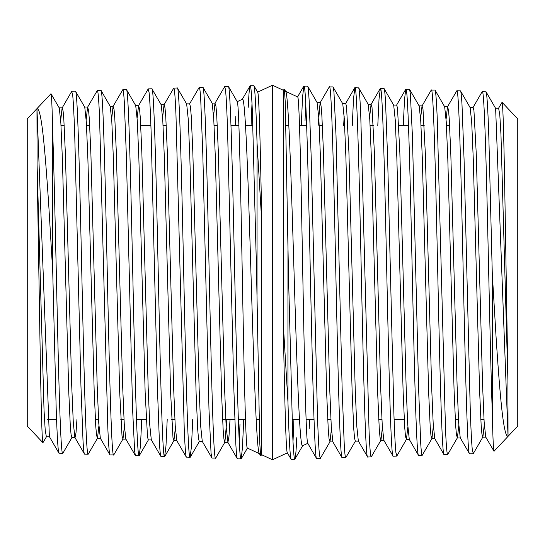 <?xml version="1.0" encoding="UTF-8"?>
<svg xmlns="http://www.w3.org/2000/svg" width="545" height="545" viewBox="0 0 545 545"><rect width="100%" height="100%" fill="white"/><g stroke="black" fill="none" stroke-linecap="round" stroke-linejoin="round"><path stroke-width="0.82" d="M287.372 452.847L272.5 459.782L261.77 454.775L261.77 221.985C260.367 146.094 258.991 90.354 257.567 92.18M283.23 90.225L284.374 89.21L285.267 102.29L288.503 275.94L292.631 433.357C293.319 449.652 294.007 458.277 294.695 459.231A184.19 4.013 90.3 0 0 294.797 459.285L291.228 459.394C290.138 458.59 289.048 439.447 287.951 401.965L283.23 323.015L283.23 90.225L272.5 85.218L272.5 459.782M307.789 443.323L302.618 445.735C299.682 449.775 296.8 364.224 293.959 269.353C291.064 174.223 288.271 90.245 285.491 91.274L284.783 92.412M307.857 443.296C306.14 446.416 304.423 362.82 302.713 270.524C301.031 178.324 299.328 95.327 297.645 96.942L285.6 91.328M309.676 419.473L309.185 428.84L309.213 419.473M498.464 108.394L502.074 102.29L517.75 118.967L517.75 426.033L494.043 451.26C493.45 451.437 492.864 438.459 492.285 412.327L492.285 273.685L496.141 338.145C498.777 377.896 500.344 395.513 501.986 410.712C504.03 428.513 506.046 437.022 508.035 436.245L495.63 108.394L486.051 91.819M502.074 102.29C503.021 102.623 504.002 142.749 504.97 201.63L507.92 380.315L508.035 436.245M469.967 107.433L473.149 107.433L473.939 110.499L476.296 154.412L482.577 385.029L484.151 422.103L485.718 437.008L494.043 451.26M296.759 437.717C296.105 451.934 295.451 459.128 294.797 459.285L302.822 445.51M307.721 443.208L316.543 458.474L320.276 458.495L319.479 454.946C318.791 448.501 318.103 434.896 317.415 414.145L311.215 157.9L309.151 100.784C308.613 91.07 308.068 86.185 307.537 86.124L303.81 86.124L302.543 97.296L301.283 125.527M293.912 419.473L293.012 441.614M305.023 120.711L305.752 103.823M473.162 453.733L469.579 453.842C467.467 456.41 465.348 369.374 463.209 272.364C461.104 175.347 458.972 88.324 456.839 90.756L460.416 90.872C460.941 90.947 461.458 95.423 461.99 104.32L464.054 159.079L470.246 409.07C470.935 429.596 471.623 443.18 472.311 449.829L473.305 453.59L482.884 437.001L481.923 434.086L481.14 424.923L479.566 390.091L473.285 159.447L471.711 122.387L470.137 107.583L460.566 91.022M486.051 91.812L482.161 91.696L472.978 107.583M435.135 90.306L435.135 90.306C435.823 92.037 436.511 101.213 437.206 117.843L445.463 428.111C446.151 444.325 446.839 453.093 447.527 454.407A179.612 4.019 90.3 0 0 447.677 454.523L457.398 437.826L456.444 434.842L455.661 425.659L454.087 390.656L447.806 158.983L446.232 121.726L444.666 106.779L435.094 90.211M447.677 454.523L443.957 454.51L434.767 438.602L433.193 423.697L431.626 386.344L425.338 153.452L422.981 108.966L422.021 106.009L420.604 118.538M456.839 90.756L447.506 106.779L446.082 119.266M409.602 89.428L410.351 93.76L412.422 136.059L418.615 388.551L420.679 442.704C421.183 451.049 421.687 455.245 422.198 455.3L431.926 438.602L430.966 435.666L430.182 426.503L428.608 391.378L422.327 158.513L420.754 121.051L419.187 106.009L409.608 89.441M422.198 455.32L418.471 455.286L409.281 439.386L407.708 424.303L406.141 386.712L399.853 152.729L397.496 108.169L396.712 105.056L393.524 105.056M434.937 90.075L431.218 90.102L422.021 106.009M396.719 456.111L393.143 456.226C391.031 458.829 388.905 370.62 386.766 272.364C384.661 174.066 382.529 85.912 380.403 88.379L383.98 88.488C384.504 88.583 385.036 93.263 385.567 102.542L387.638 158.472L393.831 411.604C394.519 432.253 395.207 445.844 395.895 452.384L396.869 455.947L406.441 439.386L405.48 436.416L404.697 427.117L403.123 391.766L396.842 157.757L395.268 120.179L393.694 105.205L384.123 88.637M409.459 89.285L405.718 89.312L404.513 99.667L403.28 125.527M371.24 456.908L367.671 457.017C365.545 459.633 363.406 370.995 361.301 272.262C359.169 173.583 357.043 85.109 354.938 87.588L358.719 87.983C359.407 89.939 360.095 99.422 360.783 116.432L369.047 430.727C369.735 446.995 370.423 455.695 371.111 456.826A181.901 4.013 90.3 0 0 371.24 456.908L380.955 440.21L380.001 437.179L379.218 427.866L377.644 392.345L371.363 157.314L369.789 119.532L368.222 104.395L358.651 87.834M380.403 88.379L379.02 99.027L377.794 125.527M318.144 125.527L320.099 102.821L321.053 105.832L321.843 115.186L323.41 151.047L329.698 388.387L331.271 426.497L332.838 441.77L342.028 457.671L345.755 457.698L355.483 440.987M354.938 87.588L353.521 98.488L352.281 125.527M320.276 458.461L329.998 441.77L329.037 438.752L328.253 429.31L326.68 393.442L320.392 156.068L318.825 117.979L317.081 102.671L320.269 102.671M333.015 86.907L329.282 86.934L320.099 102.821M485.902 91.676L486.774 95.845C487.462 102.698 488.15 116.446 488.838 137.095L492.285 273.685M492.285 412.327C490.65 365.927 488.947 281.458 487.312 211.521C485.636 140.964 483.994 90.565 482.332 91.553M469.579 453.842L460.246 437.826L458.672 422.92L457.105 385.724L450.817 154.044L449.25 118.98L448.467 109.77L447.506 106.779M444.114 454.639C441.988 457.221 439.849 369.728 437.737 272.262C435.612 174.843 433.479 87.513 431.374 89.966M418.635 455.429C416.496 458.025 414.377 370.239 412.258 272.398C410.126 174.516 408.014 86.71 405.889 89.176M393.143 456.226L383.803 440.21L382.236 425.127L380.662 387.413L374.381 152.368L372.024 107.44L371.07 104.395L369.639 117.066M367.671 457.017L358.331 440.987L356.757 425.897L355.183 388.02L348.895 151.755L346.538 106.629L345.755 103.482L342.567 103.482L333.015 86.921L333.935 91.696L335.999 135.051L342.199 390.935L344.263 445.333C344.76 453.508 345.257 457.623 345.755 457.677M342.192 457.807C340.053 460.436 337.941 371.526 335.822 272.432C333.683 173.276 331.578 84.305 329.446 86.791M316.7 458.604C314.588 461.24 312.462 371.942 310.323 272.405C308.218 172.833 306.092 83.501 303.96 86.001M60.999 125.527L64.187 125.527M86.519 125.527L89.707 125.527M140.739 125.527L150.89 125.527M163.071 125.527L166.252 125.527M214.096 125.527L217.285 125.527M230.971 125.527L238.901 125.527M245.502 125.527L252.9 125.527M285.927 125.527L288.836 125.527M299.498 125.527L306.651 125.527M319.213 125.527L322.402 125.527M370.109 125.527L373.298 125.527M398.742 125.527L408.491 125.527M420.999 125.527L424.187 125.527M446.444 125.527L449.632 125.527M47.674 419.473L56.585 419.473M95.368 419.473L98.556 419.473M120.813 419.473L124.001 419.473M136.509 419.473L146.258 419.473M171.702 419.473L174.891 419.473M222.598 419.473L234.779 419.473M238.349 419.473L245.502 419.473M256.164 419.473L259.073 419.473M292.1 419.473L299.498 419.473M306.099 419.473L314.029 419.473M327.715 419.473L330.904 419.473M378.748 419.473L381.929 419.473M394.11 419.473L404.261 419.473M455.293 419.473L458.481 419.473M480.813 419.473L484.001 419.473M257.628 92.153L272.5 85.218M237.211 101.677L242.382 99.265C245.318 95.225 248.2 180.777 251.041 275.647C253.936 370.777 256.729 454.755 259.509 453.726L260.217 452.588M237.143 101.704C238.86 98.584 240.577 182.18 242.287 274.476C243.969 366.676 245.672 449.673 247.355 448.058L259.4 453.672M235.324 125.527L235.815 116.16L235.787 125.527M46.536 436.606L42.926 442.71L27.25 426.033L27.25 118.967L50.958 93.74C51.55 93.563 52.136 106.541 52.715 132.673L52.715 271.315L48.859 206.855C46.223 167.104 44.656 149.487 43.014 134.288C40.97 116.487 38.954 107.978 36.965 108.755L49.37 436.606L58.949 453.181M42.926 442.71C41.979 442.377 40.998 402.251 40.03 343.37L37.08 164.685L36.965 108.755M76.947 419.473L75.987 432.962L75.033 437.567L71.851 437.567L71.061 434.501L70.278 425.413L68.704 390.588L62.423 159.971L60.849 122.898L59.282 107.992L50.958 93.74M261.77 454.775L260.626 455.79L259.733 442.71L256.497 269.06L252.369 111.643C251.681 95.348 250.993 86.723 250.305 85.769A184.19 4.013 -89.7 0 0 250.203 85.715L242.178 99.49M257.69 92.262L253.922 85.735L250.203 85.715C249.549 85.872 248.895 93.066 248.241 107.283M237.279 101.792L228.457 86.526L224.724 86.505L225.521 90.054C226.209 96.499 226.897 110.104 227.585 130.855L233.785 387.1L235.849 444.216C236.387 453.931 236.932 458.815 237.463 458.876L241.19 458.876L242.457 447.704L243.717 419.473M251.088 125.527L251.988 103.386M239.977 424.289L239.248 441.178M71.838 91.267L75.421 91.158C77.533 88.59 79.652 175.626 81.791 272.636C83.896 369.653 86.028 456.676 88.161 454.244L84.584 454.128C84.059 454.053 83.542 449.577 83.01 440.68L80.946 385.921L74.754 135.93C74.066 115.404 73.377 101.82 72.689 95.171L71.695 91.41L62.116 107.999L63.077 110.914L63.86 120.077L65.434 154.909L71.715 385.553L73.289 422.613L74.863 437.417L84.434 453.978M58.949 453.188L62.838 453.304L72.022 437.417M109.865 454.694L109.865 454.694C109.177 452.963 108.489 443.787 107.794 427.157L99.537 116.889C98.849 100.675 98.161 91.907 97.473 90.593A179.612 4.019 -89.7 0 0 97.323 90.477L87.602 107.174L88.556 110.158L89.339 119.341L90.913 154.344L97.194 386.017L98.768 423.274L100.335 438.221L109.906 454.789M97.323 90.477L101.043 90.49L110.233 106.398L111.807 121.303L113.374 158.656L119.662 391.548L122.019 436.034L122.979 438.991L124.396 426.463M88.161 454.244L97.494 438.221L98.917 425.734M135.398 455.572L134.649 451.24L132.578 408.941L126.386 156.449L124.321 102.296C123.817 93.951 123.313 89.755 122.802 89.7L113.074 106.398L114.034 109.334L114.818 118.497L116.392 153.622L122.673 386.487L124.246 423.949L125.813 438.991L135.392 455.559M122.802 89.68L126.529 89.714L135.719 105.614L137.292 120.697L138.859 158.288L145.147 392.271L147.504 436.831L148.288 439.944L151.476 439.944M110.063 454.925L113.782 454.898L122.979 438.991M148.281 88.889L151.857 88.774C153.969 86.171 156.095 174.38 158.234 272.636C160.339 370.934 162.471 459.088 164.597 456.621L161.02 456.512C160.496 456.417 159.964 451.737 159.433 442.458L157.362 386.528L151.169 133.396C150.481 112.747 149.793 99.156 149.105 92.616L148.131 89.053L138.559 105.614L139.52 108.584L140.303 117.883L141.877 153.234L148.158 387.243L149.732 424.821L151.306 439.795L160.877 456.363M135.542 455.715L139.282 455.688L140.487 445.333L141.72 419.473M173.76 88.092L177.329 87.983C179.455 85.367 181.594 174.005 183.699 272.738C185.831 371.418 187.957 459.891 190.062 457.412L186.281 457.017C185.593 455.061 184.905 445.578 184.217 428.568L175.953 114.273C175.265 98.005 174.577 89.305 173.889 88.174A181.901 4.013 -89.7 0 0 173.76 88.092L164.045 104.79L164.999 107.821L165.782 117.134L167.356 152.655L173.637 387.686L175.211 425.468L176.778 440.605L186.349 457.166M164.597 456.621L165.98 445.974L167.206 419.473M226.856 419.473L224.901 442.179L223.947 439.168L223.157 429.814L221.59 393.953L215.302 156.613L213.729 118.503L212.162 103.23L202.972 87.329L199.245 87.302L189.517 104.013M190.062 457.412L191.479 446.512L192.719 419.473M224.724 86.539L215.003 103.23L215.963 106.248L216.747 115.69L218.32 151.558L224.608 388.932L226.175 427.021L227.919 442.329L228.975 436.484L230.038 419.473M211.985 458.093L215.718 458.066L224.901 442.179M59.098 453.324L58.226 449.155C57.538 442.302 56.85 428.554 56.162 407.905L52.715 271.315M52.715 132.673C54.35 179.073 56.053 263.542 57.688 333.479C59.364 404.029 61.006 454.428 62.668 453.447M75.421 91.158L84.754 107.174L86.328 122.08L87.895 159.276L94.183 390.956L95.75 426.02L96.533 435.23L97.494 438.221M100.886 90.361C103.012 87.779 105.151 175.272 107.263 272.738C109.388 370.157 111.521 457.487 113.626 455.034M126.365 89.571C128.504 86.975 130.623 174.761 132.742 272.602C134.874 370.484 136.986 458.291 139.111 455.824M151.857 88.774L161.197 104.79L162.764 119.873L164.338 157.587L170.619 392.632L172.976 437.56L173.93 440.605L175.361 427.934M177.329 87.983L186.669 104.013L188.243 119.103L189.817 156.98L196.105 393.245L197.672 428.976L198.462 438.371L199.245 441.518L202.433 441.518M186.499 103.87L189.687 103.87L190.471 106.997L191.261 116.296L192.828 151.939L199.116 388.176L200.689 426.156L202.263 441.368L211.985 458.079L211.065 453.304L209.001 409.949L202.801 154.065L200.737 99.667C200.24 91.492 199.743 87.377 199.245 87.323M202.808 87.193C204.947 84.564 207.059 173.474 209.178 272.568C211.317 371.724 213.422 460.695 215.554 458.209M228.3 86.396C230.412 83.76 232.538 173.058 234.677 272.595C236.782 372.167 238.908 461.499 241.04 458.999M253.772 85.606C254.862 86.41 255.952 105.553 257.049 143.035L261.77 221.985M37.08 164.685L44.043 410.576L45.201 430.087L46.359 436.756L49.547 436.756M60.693 120.37L62.116 107.999M86.178 119.634L87.602 107.174M111.657 118.899L113.074 106.398M137.136 118.17L138.559 105.614M162.621 117.434L164.045 104.79M213.579 115.969L215.003 103.23M257.049 143.035L257.049 294.3M283.23 323.015C284.633 398.906 286.009 454.646 287.433 452.82M507.92 380.315L500.957 134.424L499.799 114.913L498.641 108.244L495.453 108.244M344.161 116.337L343.657 125.527M291.228 459.394L287.31 452.738M484.307 424.63L482.884 437.001M458.822 425.366L457.398 437.826M433.343 426.101L431.926 438.602M407.864 426.83L406.441 439.386M382.379 427.566L380.955 440.21M358.501 441.13L355.313 441.13L354.529 438.003L353.739 428.704L352.172 393.061L345.884 156.824L344.311 118.844L342.737 103.632M331.421 429.031L329.998 441.77M287.951 401.965L287.951 250.7M247.484 447.976L241.19 458.876M148.458 439.801L139.282 455.688M173.93 440.605L164.747 456.492M199.416 441.368L190.219 457.282M227.749 442.179L237.32 458.74M259.297 453.488L260.626 455.79M59.105 107.842L62.294 107.842M84.584 107.024L87.772 107.024M97.323 438.371L100.505 438.371M110.063 106.248L113.244 106.248M122.802 439.141L125.99 439.141M135.548 105.464L138.73 105.464M161.027 104.647L164.215 104.647M173.76 440.748L176.948 440.748M211.991 103.087L215.173 103.087M224.731 442.329L227.919 442.329M297.516 97.024L303.81 86.124M396.542 105.199L405.718 89.312M371.07 104.395L380.253 88.508M345.584 103.632L354.781 87.718M317.251 102.821L307.68 86.26M285.703 91.512L284.374 89.21M485.895 437.158L482.707 437.158M460.416 437.976L457.228 437.976M447.677 106.629L444.495 106.629M434.937 438.752L431.756 438.752M422.198 105.859L419.01 105.859M409.452 439.536L406.27 439.536M383.973 440.353L380.785 440.353M371.24 104.252L368.052 104.252M333.009 441.913L329.827 441.913"/></g></svg>

